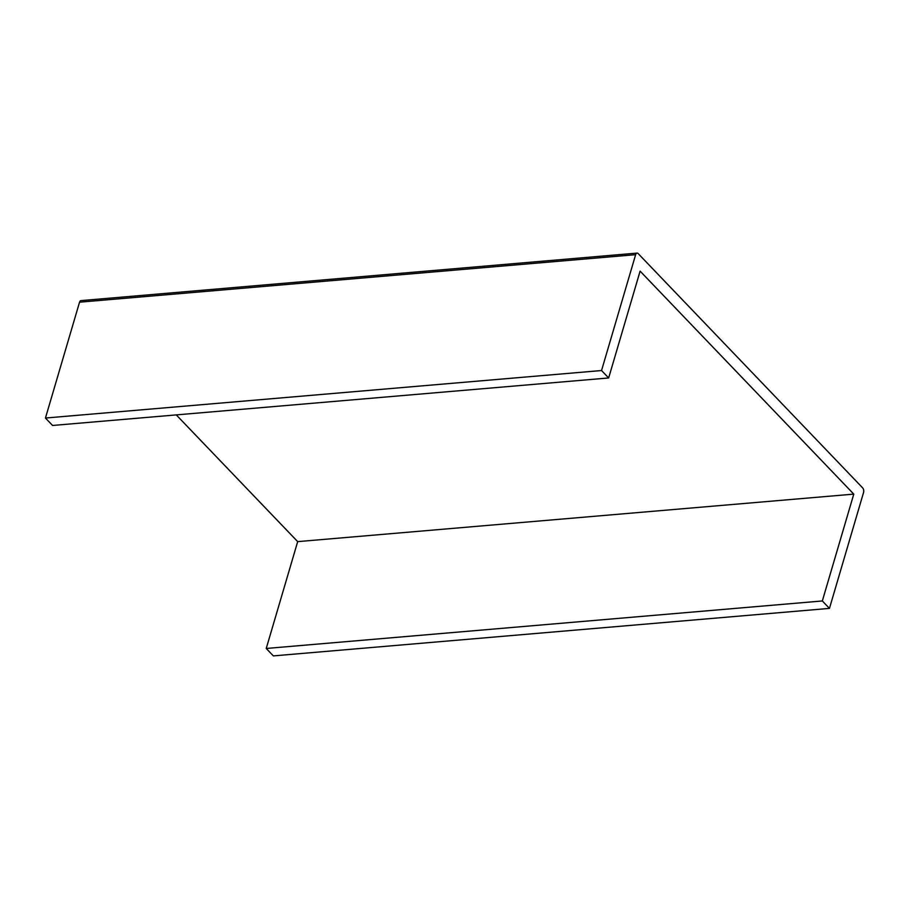 <?xml version="1.0" encoding="UTF-8"?>
<svg xmlns="http://www.w3.org/2000/svg" width="909" height="909" viewBox="0 0 909 909"><rect width="100%" height="100%" fill="white"/><g stroke="black" fill="none" stroke-linecap="round" stroke-linejoin="round"><path stroke-width="1.36" d="M176.266 414.902L297.686 541.628L266.235 648.469L273.359 655.9L829.451 608.394L822.327 600.963L266.235 648.469M829.451 608.394L863.55 492.53A3.375 1.886 85.1 0 0 862.675 487.906L638.186 253.611A3.375 1.886 85.1 0 0 637.061 253.1A3.375 1.886 85.1 0 0 635.641 254.679L601.542 370.531L608.655 377.962L640.106 271.132L853.778 494.121L297.686 541.628M853.778 494.121L822.327 600.963M637.061 253.1L80.969 300.606A3.375 1.886 85.1 0 0 79.549 302.186L45.45 418.038L52.574 425.469L608.655 377.962M601.542 370.531L45.45 418.038M635.641 254.679L79.549 302.186"/></g></svg>
